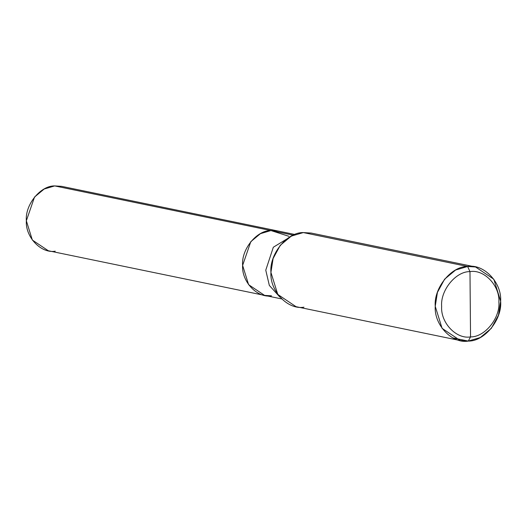 <?xml version="1.0" encoding="UTF-8"?>
<svg xmlns="http://www.w3.org/2000/svg" width="527" height="527" viewBox="0 0 527 527"><rect width="100%" height="100%" fill="white"/><g stroke="black" fill="none" stroke-linecap="round" stroke-linejoin="round"><path stroke-width="0.79" d="M271.524 295.825C257.374 298.381 241.485 281.649 242.624 265.404C241.201 249.357 256.781 230.187 270.95 230.549L54.683 185.919L61.613 186.347L277.881 230.984L270.95 230.549L288.855 236.287L270.95 230.549L260.437 233.659L250.799 241.676L242.624 265.404L248.606 284.672L264.587 295.39L271.524 295.825C257.374 298.381 241.485 281.649 242.624 265.404C241.201 249.357 256.781 230.187 270.95 230.549L277.881 230.984L294.883 234.489M54.683 185.919L270.95 230.549L260.437 233.659L250.799 241.676L242.624 265.404L248.606 284.672L264.587 295.39L48.319 250.76L32.338 240.042L26.35 220.773L34.532 197.045L44.169 189.022L54.683 185.919C40.513 185.557 24.927 204.726 26.35 220.773C25.21 237.018 41.106 253.75 55.249 251.195M318.703 235.747L467.62 266.484L455.605 270.035L444.59 279.198L437.423 292.406L435.243 306.319L442.087 328.341L460.354 340.587L468.272 341.081L452.884 337.906L468.272 341.081L470.545 336.898C456.402 339.454 440.506 322.728 441.646 306.477C440.229 290.43 455.809 271.26 469.979 271.622L470.545 336.898C484.715 337.26 500.294 318.091 498.878 302.043C500.018 285.799 484.122 269.066 469.979 271.622L467.62 266.484L303.308 232.572L311.233 233.066L475.545 266.978L467.62 266.484C483.786 263.559 501.948 282.683 500.65 301.246C502.271 319.593 484.465 341.496 468.272 341.081L480.288 337.53L491.302 328.367L498.476 315.159L500.65 301.246L493.812 279.224L475.545 266.978M293.275 235.154L270.95 230.549L293.275 235.154M469.979 271.622C484.122 269.066 500.018 285.799 498.878 302.043C500.294 318.091 484.715 337.26 470.545 336.898L469.979 271.622C455.809 271.26 440.229 290.43 441.646 306.477C440.506 322.728 456.402 339.454 470.545 336.898L468.272 341.081C452.107 344.006 433.945 324.882 435.243 306.319C433.622 287.973 451.428 266.069 467.62 266.484L469.979 271.622M292.551 235.49L273.329 247.235L265.766 270.18L269.337 285.423L279.844 297.057L269.337 285.423L265.766 270.18L273.329 247.235L292.551 235.49M460.354 340.587L296.042 306.681L277.775 294.428L270.931 272.406L273.111 258.5L280.278 245.292L291.293 236.122L303.308 232.572C287.116 232.157 269.31 254.067 270.931 272.406C269.633 290.976 287.795 310.093 303.96 307.175M264.587 295.39L281.589 298.901"/></g></svg>
